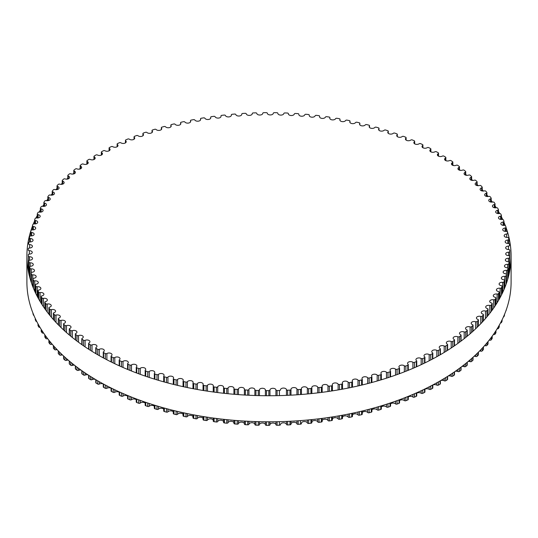 <?xml version="1.0" encoding="UTF-8"?>
<svg xmlns="http://www.w3.org/2000/svg" width="538" height="538" viewBox="0 0 538 538"><rect width="100%" height="100%" fill="white"/><g stroke="black" fill="none" stroke-linecap="round" stroke-linejoin="round"><path stroke-width="0.81" d="M440.071 348.53A2.986 1.722 180 0 1 439.223 347.326A2.986 1.722 180 0 1 440.985 345.752A2.986 1.722 180 0 1 444.193 346.035A1.116 0.646 0 0 0 445.76 345.995A240.748 138.992 0 0 0 447.334 344.999A1.116 0.646 0 0 0 447.623 344.562A1.116 0.646 0 0 0 447.273 344.098A2.986 1.722 180 0 1 446.338 342.841A2.986 1.722 180 0 1 448.04 341.287A2.986 1.722 180 0 1 451.207 341.502A1.116 0.646 0 0 0 452.767 341.422A240.748 138.992 0 0 0 454.267 340.386A1.116 0.646 0 0 0 454.523 339.976A1.116 0.646 0 0 0 454.139 339.485A2.986 1.722 180 0 1 453.104 338.18A2.986 1.722 180 0 1 454.745 336.64A2.986 1.722 180 0 1 457.872 336.795A1.116 0.646 0 0 0 459.418 336.674A240.748 138.992 0 0 0 460.844 335.604A1.116 0.646 0 0 0 461.066 335.214A1.116 0.646 0 0 0 460.642 334.703A2.986 1.722 180 0 1 459.506 333.352A2.986 1.722 180 0 1 461.093 331.832A2.986 1.722 180 0 1 464.166 331.926A1.116 0.646 0 0 0 465.706 331.764A240.748 138.992 0 0 0 467.045 330.655A1.116 0.646 0 0 0 467.246 330.292A1.116 0.646 0 0 0 466.782 329.767A2.986 1.722 180 0 1 465.538 328.368A2.986 1.722 180 0 1 467.065 326.862A2.986 1.722 180 0 1 470.091 326.896A1.116 0.646 0 0 0 471.611 326.694A240.748 138.992 0 0 0 472.868 325.557A1.116 0.646 0 0 0 473.036 325.214A1.116 0.646 0 0 0 472.532 324.676A2.986 1.722 180 0 1 471.187 323.23A2.986 1.722 180 0 1 475.619 321.724A1.116 0.646 0 0 0 477.132 321.489A240.748 138.992 0 0 0 478.295 320.318A1.116 0.646 0 0 0 478.443 319.996A1.116 0.646 0 0 0 477.892 319.444A2.986 1.722 180 0 1 476.433 317.958A2.986 1.722 180 0 1 480.757 316.418A1.116 0.646 0 0 0 482.243 316.142A240.748 138.992 0 0 0 483.319 314.938A1.116 0.646 0 0 0 483.44 314.649A1.116 0.646 0 0 0 482.855 314.078A2.986 1.722 180 0 1 481.275 312.558A2.986 1.722 180 0 1 485.478 310.984A1.116 0.646 0 0 0 486.944 310.668A240.748 138.992 0 0 0 487.932 309.444A1.116 0.646 0 0 0 488.033 309.175A1.116 0.646 0 0 0 487.401 308.597A2.986 1.722 180 0 1 485.706 307.043A2.986 1.722 180 0 1 489.788 305.436A1.116 0.646 0 0 0 491.228 305.086A240.748 138.992 0 0 0 492.115 303.836A1.116 0.646 0 0 0 492.196 303.593A1.116 0.646 0 0 0 491.524 303.002A2.986 1.722 180 0 1 489.708 301.414A2.986 1.722 180 0 1 493.669 299.787A1.116 0.646 0 0 0 495.081 299.397A240.748 138.992 0 0 0 495.875 298.126A1.116 0.646 0 0 0 495.935 297.911A1.116 0.646 0 0 0 495.216 297.312A2.986 1.722 180 0 1 493.285 295.698A2.986 1.722 180 0 1 497.119 294.044A1.116 0.646 0 0 0 498.497 293.62A240.748 138.992 0 0 0 499.19 292.329A1.116 0.646 0 0 0 499.244 292.141A1.116 0.646 0 0 0 498.47 291.529A2.986 1.722 180 0 1 496.419 289.888A2.986 1.722 180 0 1 500.125 288.22A1.116 0.646 0 0 0 501.47 287.756A240.748 138.992 0 0 0 502.068 286.451A1.116 0.646 0 0 0 502.102 286.29A1.116 0.646 0 0 0 501.288 285.671A2.986 1.722 180 0 1 499.103 284.01A2.986 1.722 180 0 1 502.687 282.322A1.116 0.646 0 0 0 503.998 281.831A240.748 138.992 0 0 0 504.496 280.513A1.116 0.646 0 0 0 504.516 280.379A1.116 0.646 0 0 0 503.655 279.747A2.986 1.722 180 0 1 501.342 278.065A2.986 1.722 180 0 1 504.792 276.364A1.116 0.646 0 0 0 506.07 275.839A240.748 138.992 0 0 0 506.466 274.508A1.116 0.646 0 0 0 506.48 274.407A1.116 0.646 0 0 0 505.565 273.768A2.986 1.722 180 0 1 503.131 272.073A2.986 1.722 180 0 1 506.446 270.358A1.116 0.646 0 0 0 507.684 269.807A240.748 138.992 0 0 0 507.973 268.469A1.116 0.646 0 0 0 507.986 268.388A1.116 0.646 0 0 0 507.025 267.749A2.986 1.722 180 0 1 504.456 266.041A2.986 1.722 180 0 1 507.643 264.319A1.116 0.646 0 0 0 508.834 263.734A240.748 138.992 0 0 0 509.029 262.389A1.116 0.646 0 0 0 509.029 262.342A1.116 0.646 0 0 0 508.02 261.697A2.986 1.722 180 0 1 505.323 259.982A2.986 1.722 180 0 1 508.383 258.26A1.116 0.646 0 0 0 509.526 257.641A240.748 138.992 0 0 0 509.614 256.29A1.116 0.646 0 0 0 509.614 256.27A1.116 0.646 0 0 0 508.558 255.624A2.986 1.722 180 0 1 505.727 253.902A2.986 1.722 180 0 1 508.652 252.181A1.116 0.646 0 0 0 509.748 251.535L509.748 251.535A240.748 138.992 0 0 0 509.735 250.183A1.116 0.646 0 0 0 508.632 249.545A2.986 1.722 180 0 1 505.673 247.823A2.986 1.722 180 0 1 508.464 246.101A1.116 0.646 0 0 0 509.513 245.463A1.116 0.646 0 0 0 509.513 245.429A240.748 138.992 0 0 0 509.392 244.084A1.116 0.646 0 0 0 508.242 243.472A2.986 1.722 180 0 1 505.148 241.75A2.986 1.722 180 0 1 507.811 240.035A1.116 0.646 0 0 0 508.814 239.397A1.116 0.646 0 0 0 508.807 239.336A240.748 138.992 0 0 0 508.592 237.991A1.116 0.646 0 0 0 507.388 237.413A2.986 1.722 180 0 1 504.167 235.698A2.986 1.722 180 0 1 506.702 233.99A1.116 0.646 0 0 0 507.65 233.351A1.116 0.646 0 0 0 507.643 233.27A240.748 138.992 0 0 0 507.321 231.932A1.116 0.646 0 0 0 506.076 231.38A2.986 1.722 180 0 1 502.727 229.672A2.986 1.722 180 0 1 505.128 227.977A1.116 0.646 0 0 0 506.029 227.345A1.116 0.646 0 0 0 506.016 227.231A240.748 138.992 0 0 0 505.592 225.906A1.116 0.646 0 0 0 504.308 225.388A2.986 1.722 180 0 1 500.824 223.687A2.986 1.722 180 0 1 503.104 222.012A1.116 0.646 0 0 0 503.958 221.387A1.116 0.646 0 0 0 503.931 221.246A240.748 138.992 0 0 0 503.407 219.934A1.116 0.646 0 0 0 502.089 219.45A2.986 1.722 180 0 1 498.477 217.762A2.986 1.722 180 0 1 500.622 216.108A1.116 0.646 0 0 0 501.429 215.489A1.116 0.646 0 0 0 501.389 215.321A240.748 138.992 0 0 0 500.77 214.016A1.116 0.646 0 0 0 499.412 213.566A2.986 1.722 180 0 1 495.673 211.898A2.986 1.722 180 0 1 497.697 210.264A1.116 0.646 0 0 0 498.457 209.659A1.116 0.646 0 0 0 498.403 209.464A240.748 138.992 0 0 0 497.684 208.179A1.116 0.646 0 0 0 496.298 207.762A2.986 1.722 180 0 1 492.431 206.115A2.986 1.722 180 0 1 494.335 204.507A1.116 0.646 0 0 0 495.047 203.909A1.116 0.646 0 0 0 494.973 203.68A240.748 138.992 0 0 0 494.16 202.416A1.116 0.646 0 0 0 492.741 202.039A2.986 1.722 180 0 1 488.746 200.418A2.986 1.722 180 0 1 490.528 198.838A1.116 0.646 0 0 0 491.194 198.246A1.116 0.646 0 0 0 491.113 197.997A240.748 138.992 0 0 0 490.199 196.753A1.116 0.646 0 0 0 488.753 196.41A2.986 1.722 180 0 1 484.637 194.817A2.986 1.722 180 0 1 486.298 193.27A1.116 0.646 0 0 0 486.924 192.691A1.116 0.646 0 0 0 486.816 192.416A240.748 138.992 0 0 0 485.807 191.198A1.116 0.646 0 0 0 484.341 190.896A2.986 1.722 180 0 1 480.104 189.329A2.986 1.722 180 0 1 481.651 187.816A1.116 0.646 0 0 0 482.23 187.251A1.116 0.646 0 0 0 482.102 186.955A240.748 138.992 0 0 0 481.006 185.758A1.116 0.646 0 0 0 479.513 185.489A2.986 1.722 180 0 1 475.162 183.956A2.986 1.722 180 0 1 476.594 182.483A1.116 0.646 0 0 0 477.125 181.938A1.116 0.646 0 0 0 476.977 181.609A240.748 138.992 0 0 0 475.787 180.445A1.116 0.646 0 0 0 474.274 180.217A2.986 1.722 180 0 1 469.808 178.717A2.986 1.722 180 0 1 471.133 177.291A1.116 0.646 0 0 0 471.624 176.753A1.116 0.646 0 0 0 471.449 176.403A240.748 138.992 0 0 0 470.172 175.274A1.116 0.646 0 0 0 468.645 175.079A2.986 1.722 180 0 1 465.612 175.132A2.986 1.722 180 0 1 464.065 173.619A2.986 1.722 180 0 1 465.283 172.234A1.116 0.646 0 0 0 465.733 171.716A1.116 0.646 0 0 0 465.531 171.34A240.748 138.992 0 0 0 464.173 170.243A1.116 0.646 0 0 0 462.626 170.089A2.986 1.722 180 0 1 459.539 170.203A2.986 1.722 180 0 1 457.939 168.676A2.986 1.722 180 0 1 459.048 167.331A1.116 0.646 0 0 0 459.465 166.834A1.116 0.646 0 0 0 459.23 166.437A240.748 138.992 0 0 0 457.791 165.374A1.116 0.646 0 0 0 456.237 165.26A2.986 1.722 180 0 1 453.104 165.435A2.986 1.722 180 0 1 451.443 163.888A2.986 1.722 180 0 1 452.458 162.597A1.116 0.646 0 0 0 452.835 162.113A1.116 0.646 0 0 0 452.566 161.696A240.748 138.992 0 0 0 451.046 160.667A1.116 0.646 0 0 0 449.486 160.593A2.986 1.722 180 0 1 446.311 160.828A2.986 1.722 180 0 1 444.59 159.268A2.986 1.722 180 0 1 445.504 158.031A1.116 0.646 0 0 0 445.847 157.567A1.116 0.646 0 0 0 445.551 157.123A240.748 138.992 0 0 0 443.951 156.141A1.116 0.646 0 0 0 442.391 156.107A2.986 1.722 180 0 1 439.169 156.41A2.986 1.722 180 0 1 437.394 154.83A2.986 1.722 180 0 1 438.214 153.639A1.116 0.646 0 0 0 438.524 153.196A1.116 0.646 0 0 0 438.188 152.738A240.748 138.992 0 0 0 436.52 151.797A1.116 0.646 0 0 0 434.953 151.803A2.986 1.722 180 0 1 431.698 152.167A2.986 1.722 180 0 1 429.862 150.579A2.986 1.722 180 0 1 430.595 149.443A1.116 0.646 0 0 0 430.871 149.019A1.116 0.646 0 0 0 430.501 148.542A240.748 138.992 0 0 0 428.759 147.641A1.116 0.646 0 0 0 427.199 147.688A2.986 1.722 180 0 1 423.917 148.125A2.986 1.722 180 0 1 422.014 146.518A2.986 1.722 180 0 1 422.666 145.448A1.116 0.646 0 0 0 422.908 145.045A1.116 0.646 0 0 0 422.505 144.547A240.748 138.992 0 0 0 420.696 143.693A1.116 0.646 0 0 0 419.136 143.781A2.986 1.722 180 0 1 415.834 144.285A2.986 1.722 180 0 1 413.87 142.664A2.986 1.722 180 0 1 414.442 141.649A1.116 0.646 0 0 0 414.65 141.272A1.116 0.646 0 0 0 414.213 140.761A240.748 138.992 0 0 0 412.337 139.947A1.116 0.646 0 0 0 410.79 140.075A2.986 1.722 180 0 1 407.461 140.653A2.986 1.722 180 0 1 405.437 139.019A2.986 1.722 180 0 1 405.934 138.071A1.116 0.646 0 0 0 406.116 137.715A1.116 0.646 0 0 0 405.632 137.183A240.748 138.992 0 0 0 403.702 136.423A1.116 0.646 0 0 0 402.162 136.585A2.986 1.722 180 0 1 398.819 137.237A2.986 1.722 180 0 1 396.735 135.596A2.986 1.722 180 0 1 397.158 134.708A1.116 0.646 0 0 0 397.32 134.372A1.116 0.646 0 0 0 396.795 133.827A240.748 138.992 0 0 0 394.811 133.115A1.116 0.646 0 0 0 393.285 133.323A2.986 1.722 180 0 1 389.929 134.043A2.986 1.722 180 0 1 387.784 132.388A2.986 1.722 180 0 1 388.14 131.568A1.116 0.646 0 0 0 388.275 131.265A1.116 0.646 0 0 0 387.71 130.7A240.748 138.992 0 0 0 385.672 130.041A1.116 0.646 0 0 0 384.166 130.283A2.986 1.722 180 0 1 380.803 131.084A2.986 1.722 180 0 1 378.591 129.416A2.986 1.722 180 0 1 378.893 128.663A1.116 0.646 0 0 0 379.008 128.38A1.116 0.646 0 0 0 378.396 127.809A240.748 138.992 0 0 0 376.311 127.203A1.116 0.646 0 0 0 374.818 127.479A2.986 1.722 180 0 1 371.462 128.353A2.986 1.722 180 0 1 369.189 126.679A2.986 1.722 180 0 1 369.431 125.993A1.116 0.646 0 0 0 369.525 125.737A1.116 0.646 0 0 0 368.873 125.152A240.748 138.992 0 0 0 366.741 124.601A1.116 0.646 0 0 0 365.275 124.917A2.986 1.722 180 0 1 361.919 125.865A2.986 1.722 180 0 1 359.579 124.184A2.986 1.722 180 0 1 359.781 123.572A1.116 0.646 0 0 0 359.855 123.343A1.116 0.646 0 0 0 359.155 122.745A240.748 138.992 0 0 0 356.983 122.24A1.116 0.646 0 0 0 355.544 122.597A2.986 1.722 180 0 1 352.202 123.626A2.986 1.722 180 0 1 349.794 121.938A2.986 1.722 180 0 1 349.949 121.393A1.116 0.646 0 0 0 350.003 121.191A1.116 0.646 0 0 0 349.263 120.579A240.748 138.992 0 0 0 347.05 120.135A1.116 0.646 0 0 0 345.638 120.525A2.986 1.722 180 0 1 342.316 121.635A2.986 1.722 180 0 1 339.848 119.934A2.986 1.722 180 0 1 339.962 119.463A1.116 0.646 0 0 0 340.003 119.288A1.116 0.646 0 0 0 339.216 118.669A240.748 138.992 0 0 0 336.976 118.286A1.116 0.646 0 0 0 335.591 118.71A2.986 1.722 180 0 1 332.289 119.893A2.986 1.722 180 0 1 329.76 118.192A2.986 1.722 180 0 1 329.841 117.795A1.116 0.646 0 0 0 329.868 117.647A1.116 0.646 0 0 0 329.034 117.022A240.748 138.992 0 0 0 326.761 116.692A1.116 0.646 0 0 0 325.416 117.149A2.986 1.722 180 0 1 322.141 118.414A2.986 1.722 180 0 1 319.545 116.706A2.986 1.722 180 0 1 319.599 116.376A1.116 0.646 0 0 0 319.619 116.255A1.116 0.646 0 0 0 318.731 115.63A240.748 138.992 0 0 0 316.445 115.354A1.116 0.646 0 0 0 315.134 115.845A2.986 1.722 180 0 1 311.892 117.19A2.986 1.722 180 0 1 309.229 115.475A2.986 1.722 180 0 1 309.263 115.226A1.116 0.646 0 0 0 309.269 115.132A1.116 0.646 0 0 0 308.335 114.5A240.748 138.992 0 0 0 306.028 114.285A1.116 0.646 0 0 0 304.757 114.809A2.986 1.722 180 0 1 301.556 116.228A2.986 1.722 180 0 1 298.832 114.513A2.986 1.722 180 0 1 298.846 114.338A1.116 0.646 0 0 0 298.852 114.271A1.116 0.646 0 0 0 297.864 113.632A240.748 138.992 0 0 0 295.544 113.478A1.116 0.646 0 0 0 294.313 114.036A2.986 1.722 180 0 1 291.159 115.529A2.986 1.722 180 0 1 288.368 113.814A2.986 1.722 180 0 1 288.368 113.713A1.116 0.646 0 0 0 288.375 113.673A1.116 0.646 0 0 0 287.339 113.034A240.748 138.992 0 0 0 285.005 112.94A1.116 0.646 0 0 0 283.822 113.525A2.986 1.722 180 0 1 280.715 115.098A2.986 1.722 180 0 1 277.857 113.377A2.986 1.722 180 0 1 277.857 113.357A1.116 0.646 0 0 0 277.857 113.343A1.116 0.646 0 0 0 276.781 112.704A240.748 138.992 0 0 0 274.441 112.664A1.116 0.646 0 0 0 273.297 113.283A2.986 1.722 180 0 1 270.298 114.937A2.986 1.722 180 0 1 267.332 113.262A1.116 0.646 0 0 0 266.202 112.637A240.748 138.992 0 0 0 263.862 112.664A1.116 0.646 0 0 0 262.773 113.303A1.116 0.646 0 0 0 262.773 113.31L262.773 113.31A2.986 1.722 180 0 1 259.894 115.031A2.986 1.722 180 0 1 256.808 113.437A1.116 0.646 0 0 0 255.631 112.846A240.748 138.992 0 0 0 253.297 112.926A1.116 0.646 0 0 0 252.255 113.572A1.116 0.646 0 0 0 252.255 113.599A2.986 1.722 180 0 1 252.255 113.679A2.986 1.722 180 0 1 249.45 115.401A2.986 1.722 180 0 1 246.303 113.881A1.116 0.646 0 0 0 245.086 113.316A240.748 138.992 0 0 0 242.759 113.457A1.116 0.646 0 0 0 241.764 114.096A1.116 0.646 0 0 0 241.77 114.157A2.986 1.722 180 0 1 241.784 114.312A2.986 1.722 180 0 1 239.04 116.026A2.986 1.722 180 0 1 235.846 114.587A1.116 0.646 0 0 0 234.588 114.056A240.748 138.992 0 0 0 232.275 114.258A1.116 0.646 0 0 0 231.327 114.897A1.116 0.646 0 0 0 231.34 114.977A2.986 1.722 180 0 1 231.367 115.213A2.986 1.722 180 0 1 228.684 116.928A2.986 1.722 180 0 1 225.456 115.562A1.116 0.646 0 0 0 224.151 115.065A240.748 138.992 0 0 0 221.858 115.32A1.116 0.646 0 0 0 220.963 115.952A1.116 0.646 0 0 0 220.977 116.067A2.986 1.722 180 0 1 221.024 116.369A2.986 1.722 180 0 1 218.415 118.084A2.986 1.722 180 0 1 215.146 116.8A1.116 0.646 0 0 0 213.808 116.329A240.748 138.992 0 0 0 211.535 116.645A1.116 0.646 0 0 0 210.681 117.271A1.116 0.646 0 0 0 210.708 117.412A2.986 1.722 180 0 1 210.782 117.795A2.986 1.722 180 0 1 208.233 119.497A2.986 1.722 180 0 1 204.938 118.293A1.116 0.646 0 0 0 203.566 117.862A240.748 138.992 0 0 0 201.32 118.232A1.116 0.646 0 0 0 200.519 118.851A1.116 0.646 0 0 0 200.56 119.026A2.986 1.722 180 0 1 200.661 119.476A2.986 1.722 180 0 1 198.179 121.178A2.986 1.722 180 0 1 194.857 120.048A1.116 0.646 0 0 0 193.451 119.651A240.748 138.992 0 0 0 191.239 120.082A1.116 0.646 0 0 0 190.479 120.687A1.116 0.646 0 0 0 190.533 120.889A2.986 1.722 180 0 1 190.674 121.413A2.986 1.722 180 0 1 188.26 123.101A2.986 1.722 180 0 1 184.917 122.052A1.116 0.646 0 0 0 183.485 121.696A240.748 138.992 0 0 0 181.306 122.18A1.116 0.646 0 0 0 180.593 122.778A1.116 0.646 0 0 0 180.66 123A2.986 1.722 180 0 1 180.849 123.599A2.986 1.722 180 0 1 178.495 125.287A2.986 1.722 180 0 1 175.139 124.312A1.116 0.646 0 0 0 173.687 123.989A240.748 138.992 0 0 0 171.541 124.527A1.116 0.646 0 0 0 170.876 125.119A1.116 0.646 0 0 0 170.963 125.367A2.986 1.722 180 0 1 171.198 126.033A2.986 1.722 180 0 1 168.905 127.708A2.986 1.722 180 0 1 165.549 126.813A1.116 0.646 0 0 0 164.063 126.524A240.748 138.992 0 0 0 161.965 127.123A1.116 0.646 0 0 0 161.346 127.701A1.116 0.646 0 0 0 161.454 127.977A2.986 1.722 180 0 1 161.736 128.71A2.986 1.722 180 0 1 159.51 130.378A2.986 1.722 180 0 1 156.154 129.557A1.116 0.646 0 0 0 154.648 129.308A240.748 138.992 0 0 0 152.597 129.954A1.116 0.646 0 0 0 152.019 130.519A1.116 0.646 0 0 0 152.146 130.821A2.986 1.722 180 0 1 152.496 131.628A2.986 1.722 180 0 1 150.331 133.283A2.986 1.722 180 0 1 146.975 132.536A1.116 0.646 0 0 0 145.455 132.328A240.748 138.992 0 0 0 143.451 133.027A1.116 0.646 0 0 0 142.92 133.579A1.116 0.646 0 0 0 143.068 133.901A2.986 1.722 180 0 1 143.478 134.769A2.986 1.722 180 0 1 141.38 136.417A2.986 1.722 180 0 1 138.031 135.751A1.116 0.646 0 0 0 136.497 135.576A240.748 138.992 0 0 0 134.554 136.322A1.116 0.646 0 0 0 134.056 136.86A1.116 0.646 0 0 0 134.238 137.21A2.986 1.722 180 0 1 134.715 138.145A2.986 1.722 180 0 1 132.678 139.779A2.986 1.722 180 0 1 129.342 139.181A1.116 0.646 0 0 0 127.795 139.046A240.748 138.992 0 0 0 125.905 139.846A1.116 0.646 0 0 0 125.455 140.364A1.116 0.646 0 0 0 125.663 140.734A2.986 1.722 180 0 1 126.215 141.736A2.986 1.722 180 0 1 124.238 143.357A2.986 1.722 180 0 1 120.922 142.832A1.116 0.646 0 0 0 119.369 142.738A240.748 138.992 0 0 0 117.54 143.579A1.116 0.646 0 0 0 117.129 144.083A1.116 0.646 0 0 0 117.365 144.48A2.986 1.722 180 0 1 117.99 145.536A2.986 1.722 180 0 1 116.08 147.15A2.986 1.722 180 0 1 112.792 146.692A1.116 0.646 0 0 0 111.225 146.639A240.748 138.992 0 0 0 109.47 147.526A1.116 0.646 0 0 0 109.093 148.011A1.116 0.646 0 0 0 109.355 148.427A2.986 1.722 180 0 1 110.068 149.544A2.986 1.722 180 0 1 108.219 151.138A2.986 1.722 180 0 1 104.957 150.754A1.116 0.646 0 0 0 103.39 150.741A240.748 138.992 0 0 0 101.702 151.676A1.116 0.646 0 0 0 101.359 152.133A1.116 0.646 0 0 0 101.662 152.577A2.986 1.722 180 0 1 102.462 153.747A2.986 1.722 180 0 1 100.667 155.327A2.986 1.722 180 0 1 97.439 155.011A1.116 0.646 0 0 0 95.878 155.038A240.748 138.992 0 0 0 94.258 156.013A1.116 0.646 0 0 0 93.955 156.457A1.116 0.646 0 0 0 94.284 156.914A2.986 1.722 180 0 1 95.179 158.145A2.986 1.722 180 0 1 93.444 159.705A2.986 1.722 180 0 1 90.256 159.456A1.116 0.646 0 0 0 88.696 159.517A240.748 138.992 0 0 0 87.156 160.532A1.116 0.646 0 0 0 86.88 160.956A1.116 0.646 0 0 0 87.25 161.434A2.986 1.722 180 0 1 88.239 162.718A2.986 1.722 180 0 1 86.564 164.265A2.986 1.722 180 0 1 83.417 164.077A1.116 0.646 0 0 0 81.863 164.184A240.748 138.992 0 0 0 80.397 165.233A1.116 0.646 0 0 0 80.155 165.637A1.116 0.646 0 0 0 80.566 166.134A2.986 1.722 180 0 1 81.648 167.459A2.986 1.722 180 0 1 80.034 168.993A2.986 1.722 180 0 1 76.934 168.871A1.116 0.646 0 0 0 75.387 169.013A240.748 138.992 0 0 0 74.009 170.102A1.116 0.646 0 0 0 73.8 170.479A1.116 0.646 0 0 0 74.244 170.997A2.986 1.722 180 0 1 75.428 172.368A2.986 1.722 180 0 1 73.874 173.882A2.986 1.722 180 0 1 70.821 173.821A1.116 0.646 0 0 0 69.294 174.003A240.748 138.992 0 0 0 67.996 175.126A1.116 0.646 0 0 0 67.808 175.482A1.116 0.646 0 0 0 68.292 176.013A2.986 1.722 180 0 1 69.59 177.432A2.986 1.722 180 0 1 68.091 178.925A2.986 1.722 180 0 1 65.098 178.919A1.116 0.646 0 0 0 63.578 179.141A240.748 138.992 0 0 0 62.368 180.297A1.116 0.646 0 0 0 62.213 180.627A1.116 0.646 0 0 0 62.738 181.171A2.986 1.722 180 0 1 64.143 182.638A2.986 1.722 180 0 1 59.758 184.164A1.116 0.646 0 0 0 58.265 184.42A240.748 138.992 0 0 0 57.142 185.603A1.116 0.646 0 0 0 57.008 185.913A1.116 0.646 0 0 0 57.573 186.471A2.986 1.722 180 0 1 59.093 187.97A2.986 1.722 180 0 1 54.829 189.531A1.116 0.646 0 0 0 53.356 189.827A240.748 138.992 0 0 0 52.32 191.044A1.116 0.646 0 0 0 52.213 191.32A1.116 0.646 0 0 0 52.825 191.898A2.986 1.722 180 0 1 54.459 193.431A2.986 1.722 180 0 1 50.316 195.025A1.116 0.646 0 0 0 48.857 195.355A240.748 138.992 0 0 0 47.922 196.592A1.116 0.646 0 0 0 47.835 196.847A1.116 0.646 0 0 0 48.487 197.439A2.986 1.722 180 0 1 50.236 199.006A2.986 1.722 180 0 1 46.221 200.627A1.116 0.646 0 0 0 44.788 200.997A240.748 138.992 0 0 0 43.948 202.254A1.116 0.646 0 0 0 43.881 202.483A1.116 0.646 0 0 0 44.58 203.082A2.986 1.722 180 0 1 46.45 204.682A2.986 1.722 180 0 1 42.556 206.323A1.116 0.646 0 0 0 41.157 206.726A240.748 138.992 0 0 0 40.411 208.011A1.116 0.646 0 0 0 40.357 208.213A1.116 0.646 0 0 0 41.103 208.818A2.986 1.722 180 0 1 43.094 210.445A2.986 1.722 180 0 1 39.328 212.106A1.116 0.646 0 0 0 37.963 212.55A240.748 138.992 0 0 0 37.31 213.848A1.116 0.646 0 0 0 37.27 214.023A1.116 0.646 0 0 0 38.063 214.642A2.986 1.722 180 0 1 40.182 216.289A2.986 1.722 180 0 1 36.544 217.971A1.116 0.646 0 0 0 35.212 218.448A240.748 138.992 0 0 0 34.661 219.76A1.116 0.646 0 0 0 34.634 219.907A1.116 0.646 0 0 0 35.474 220.533A2.986 1.722 180 0 1 37.721 222.201A2.986 1.722 180 0 1 34.203 223.902A1.116 0.646 0 0 0 32.912 224.407A240.748 138.992 0 0 0 32.462 225.731A1.116 0.646 0 0 0 32.448 225.852A1.116 0.646 0 0 0 33.336 226.485A2.986 1.722 180 0 1 35.71 228.173A2.986 1.722 180 0 1 32.32 229.881A1.116 0.646 0 0 0 31.07 230.419A240.748 138.992 0 0 0 30.727 231.757A1.116 0.646 0 0 0 30.713 231.851A1.116 0.646 0 0 0 31.648 232.483A2.986 1.722 180 0 1 34.15 234.185A2.986 1.722 180 0 1 30.895 235.9A1.116 0.646 0 0 0 29.684 236.478A240.748 138.992 0 0 0 29.442 237.816A1.116 0.646 0 0 0 29.435 237.883A1.116 0.646 0 0 0 30.424 238.522A2.986 1.722 180 0 1 33.053 240.237A2.986 1.722 180 0 1 29.926 241.959A1.116 0.646 0 0 0 28.763 242.557A240.748 138.992 0 0 0 28.622 243.909A1.116 0.646 0 0 0 28.622 243.943A1.116 0.646 0 0 0 29.657 244.582A2.986 1.722 180 0 1 32.415 246.303A2.986 1.722 180 0 1 29.422 248.031A1.116 0.646 0 0 0 28.306 248.657A240.748 138.992 0 0 0 28.265 250.009A1.116 0.646 0 0 0 28.265 250.015A1.116 0.646 0 0 0 29.348 250.661A2.986 1.722 180 0 1 32.246 252.383A2.986 1.722 180 0 1 29.382 254.104A1.116 0.646 0 0 0 28.312 254.75A1.116 0.646 0 0 0 28.312 254.763A240.748 138.992 0 0 0 28.38 256.115A1.116 0.646 0 0 0 29.509 256.74A2.986 1.722 180 0 1 32.536 258.462A2.986 1.722 180 0 1 29.805 260.184A1.116 0.646 0 0 0 28.783 260.822A1.116 0.646 0 0 0 28.783 260.869A240.748 138.992 0 0 0 28.951 262.214A1.116 0.646 0 0 0 30.128 262.806A2.986 1.722 180 0 1 33.282 264.528A2.986 1.722 180 0 1 30.686 266.236A1.116 0.646 0 0 0 29.711 266.882A1.116 0.646 0 0 0 29.718 266.949A240.748 138.992 0 0 0 29.987 268.294A1.116 0.646 0 0 0 31.211 268.852A2.986 1.722 180 0 1 34.499 270.567A2.986 1.722 180 0 1 32.024 272.268A1.116 0.646 0 0 0 31.103 272.901A1.116 0.646 0 0 0 31.117 273.001A240.748 138.992 0 0 0 31.486 274.333A1.116 0.646 0 0 0 32.751 274.871A2.986 1.722 180 0 1 36.167 276.572A2.986 1.722 180 0 1 33.827 278.26A1.116 0.646 0 0 0 32.953 278.886A1.116 0.646 0 0 0 32.973 279.014A240.748 138.992 0 0 0 33.443 280.338A1.116 0.646 0 0 0 34.748 280.836A2.986 1.722 180 0 1 38.292 282.531A2.986 1.722 180 0 1 36.08 284.199A1.116 0.646 0 0 0 35.252 284.817A1.116 0.646 0 0 0 35.286 284.972A240.748 138.992 0 0 0 35.858 286.283A1.116 0.646 0 0 0 37.196 286.747A2.986 1.722 180 0 1 40.868 288.429A2.986 1.722 180 0 1 38.783 290.069A1.116 0.646 0 0 0 38.003 290.688A1.116 0.646 0 0 0 38.043 290.87A240.748 138.992 0 0 0 38.716 292.161A1.116 0.646 0 0 0 40.088 292.591A2.986 1.722 180 0 1 43.894 294.252A2.986 1.722 180 0 1 41.93 295.873A1.116 0.646 0 0 0 41.197 296.478A1.116 0.646 0 0 0 41.258 296.687A240.748 138.992 0 0 0 42.025 297.965A1.116 0.646 0 0 0 43.43 298.361A2.986 1.722 180 0 1 47.357 299.996A2.986 1.722 180 0 1 45.515 301.589A1.116 0.646 0 0 0 44.829 302.181A1.116 0.646 0 0 0 44.903 302.417A240.748 138.992 0 0 0 45.77 303.674A1.116 0.646 0 0 0 47.203 304.037A2.986 1.722 180 0 1 51.251 305.645A2.986 1.722 180 0 1 49.53 307.205A1.116 0.646 0 0 0 48.891 307.79A1.116 0.646 0 0 0 48.985 308.052A240.748 138.992 0 0 0 49.947 309.283A1.116 0.646 0 0 0 51.406 309.606A2.986 1.722 180 0 1 55.575 311.193A2.986 1.722 180 0 1 53.975 312.719A1.116 0.646 0 0 0 53.37 313.291A1.116 0.646 0 0 0 53.491 313.58A240.748 138.992 0 0 0 54.54 314.784A1.116 0.646 0 0 0 56.026 315.073A2.986 1.722 180 0 1 60.317 316.62A2.986 1.722 180 0 1 58.83 318.113A1.116 0.646 0 0 0 58.272 318.671A1.116 0.646 0 0 0 58.413 318.987A240.748 138.992 0 0 0 59.557 320.164A1.116 0.646 0 0 0 61.056 320.413A2.986 1.722 180 0 1 65.468 321.926A2.986 1.722 180 0 1 64.089 323.378A1.116 0.646 0 0 0 63.571 323.923A1.116 0.646 0 0 0 63.74 324.259A240.748 138.992 0 0 0 64.97 325.409A1.116 0.646 0 0 0 66.49 325.618A2.986 1.722 180 0 1 69.496 325.598A2.986 1.722 180 0 1 71.016 327.097A2.986 1.722 180 0 1 69.745 328.51A1.116 0.646 0 0 0 69.274 329.034A1.116 0.646 0 0 0 69.463 329.397A240.748 138.992 0 0 0 70.781 330.507A1.116 0.646 0 0 0 72.314 330.682A2.986 1.722 180 0 1 75.381 330.601A2.986 1.722 180 0 1 76.947 332.121A2.986 1.722 180 0 1 75.784 333.486A1.116 0.646 0 0 0 75.354 333.997A1.116 0.646 0 0 0 75.569 334.38A240.748 138.992 0 0 0 76.974 335.463A1.116 0.646 0 0 0 78.521 335.591A2.986 1.722 180 0 1 81.635 335.45A2.986 1.722 180 0 1 83.262 336.99A2.986 1.722 180 0 1 82.2 338.308A1.116 0.646 0 0 0 81.803 338.799A1.116 0.646 0 0 0 82.052 339.202A240.748 138.992 0 0 0 83.538 340.251A1.116 0.646 0 0 0 85.091 340.346A2.986 1.722 180 0 1 88.252 340.137A2.986 1.722 180 0 1 89.94 341.691A2.986 1.722 180 0 1 88.978 342.962A1.116 0.646 0 0 0 88.615 343.432A1.116 0.646 0 0 0 88.898 343.863A240.748 138.992 0 0 0 90.458 344.865A1.116 0.646 0 0 0 92.018 344.919A2.986 1.722 180 0 1 95.219 344.65A2.986 1.722 180 0 1 96.968 346.223A2.986 1.722 180 0 1 96.1 347.434A1.116 0.646 0 0 0 95.777 347.891A1.116 0.646 0 0 0 96.087 348.342A240.748 138.992 0 0 0 97.728 349.303A1.116 0.646 0 0 0 99.288 349.317A2.986 1.722 180 0 1 102.523 348.987A2.986 1.722 180 0 1 104.332 350.568A2.986 1.722 180 0 1 103.558 351.731A1.116 0.646 0 0 0 103.262 352.161A1.116 0.646 0 0 0 103.612 352.632A240.748 138.992 0 0 0 105.32 353.553A1.116 0.646 0 0 0 106.887 353.527A2.986 1.722 180 0 1 110.156 353.123A2.986 1.722 180 0 1 112.025 354.724A2.986 1.722 180 0 1 111.332 355.826A1.116 0.646 0 0 0 111.07 356.243A1.116 0.646 0 0 0 111.46 356.728A240.748 138.992 0 0 0 113.236 357.609A1.116 0.646 0 0 0 114.796 357.541A2.986 1.722 180 0 1 118.091 357.071A2.986 1.722 180 0 1 120.021 358.685A2.986 1.722 180 0 1 119.409 359.727A1.116 0.646 0 0 0 119.18 360.117A1.116 0.646 0 0 0 119.604 360.621A240.748 138.992 0 0 0 121.447 361.455A1.116 0.646 0 0 0 123 361.348A2.986 1.722 180 0 1 126.322 360.81A2.986 1.722 180 0 1 128.313 362.43A2.986 1.722 180 0 1 127.782 363.412A1.116 0.646 0 0 0 127.58 363.782A1.116 0.646 0 0 0 128.044 364.307A240.748 138.992 0 0 0 129.947 365.087A1.116 0.646 0 0 0 131.487 364.946A2.986 1.722 180 0 1 134.83 364.334A2.986 1.722 180 0 1 136.881 365.968A2.986 1.722 180 0 1 136.423 366.889A1.116 0.646 0 0 0 136.249 367.232A1.116 0.646 0 0 0 136.753 367.77A240.748 138.992 0 0 0 138.71 368.51A1.116 0.646 0 0 0 140.243 368.322A2.986 1.722 180 0 1 143.592 367.636A2.986 1.722 180 0 1 145.711 369.283A2.986 1.722 180 0 1 145.321 370.137A1.116 0.646 0 0 0 145.173 370.46A1.116 0.646 0 0 0 145.717 371.012A240.748 138.992 0 0 0 147.728 371.697A1.116 0.646 0 0 0 149.248 371.476A2.986 1.722 180 0 1 152.604 370.716A2.986 1.722 180 0 1 154.783 372.377A2.986 1.722 180 0 1 154.453 373.164A1.116 0.646 0 0 0 154.332 373.453A1.116 0.646 0 0 0 154.917 374.024A240.748 138.992 0 0 0 156.982 374.656A1.116 0.646 0 0 0 158.481 374.394A2.986 1.722 180 0 1 161.844 373.56A2.986 1.722 180 0 1 164.083 375.228A2.986 1.722 180 0 1 163.814 375.948A1.116 0.646 0 0 0 163.707 376.217A1.116 0.646 0 0 0 164.339 376.795A240.748 138.992 0 0 0 166.45 377.38A1.116 0.646 0 0 0 167.93 377.084A2.986 1.722 180 0 1 171.286 376.17A2.986 1.722 180 0 1 173.592 377.844A2.986 1.722 180 0 1 173.37 378.496A1.116 0.646 0 0 0 173.29 378.739A1.116 0.646 0 0 0 173.962 379.33A240.748 138.992 0 0 0 176.114 379.862A1.116 0.646 0 0 0 177.574 379.525A2.986 1.722 180 0 1 180.916 378.53A2.986 1.722 180 0 1 183.29 380.218A2.986 1.722 180 0 1 183.115 380.796A1.116 0.646 0 0 0 183.048 381.018A1.116 0.646 0 0 0 183.774 381.617A240.748 138.992 0 0 0 185.966 382.088A1.116 0.646 0 0 0 187.392 381.718A2.986 1.722 180 0 1 190.721 380.648A2.986 1.722 180 0 1 193.155 382.343A2.986 1.722 180 0 1 193.028 382.854A1.116 0.646 0 0 0 192.974 383.043A1.116 0.646 0 0 0 193.747 383.655A240.748 138.992 0 0 0 195.966 384.071A1.116 0.646 0 0 0 197.365 383.661A2.986 1.722 180 0 1 200.681 382.518A2.986 1.722 180 0 1 203.182 384.219A2.986 1.722 180 0 1 203.082 384.65A1.116 0.646 0 0 0 203.048 384.811A1.116 0.646 0 0 0 203.862 385.437A240.748 138.992 0 0 0 206.115 385.793A1.116 0.646 0 0 0 207.48 385.349A2.986 1.722 180 0 1 210.768 384.125A2.986 1.722 180 0 1 213.33 385.833A2.986 1.722 180 0 1 213.27 386.197A1.116 0.646 0 0 0 213.243 386.331A1.116 0.646 0 0 0 214.104 386.957A240.748 138.992 0 0 0 216.384 387.259A1.116 0.646 0 0 0 217.715 386.782A2.986 1.722 180 0 1 220.97 385.484A2.986 1.722 180 0 1 223.6 387.192A2.986 1.722 180 0 1 223.559 387.481A1.116 0.646 0 0 0 223.546 387.589A1.116 0.646 0 0 0 224.454 388.221A240.748 138.992 0 0 0 226.754 388.463A1.116 0.646 0 0 0 228.045 387.952A2.986 1.722 180 0 1 231.266 386.573A2.986 1.722 180 0 1 233.963 388.288A2.986 1.722 180 0 1 233.943 388.503A1.116 0.646 0 0 0 233.929 388.577A1.116 0.646 0 0 0 234.891 389.216A240.748 138.992 0 0 0 237.204 389.404A1.116 0.646 0 0 0 238.455 388.86A2.986 1.722 180 0 1 241.636 387.4A2.986 1.722 180 0 1 244.393 389.122A2.986 1.722 180 0 1 244.386 389.256A1.116 0.646 0 0 0 244.38 389.31A1.116 0.646 0 0 0 245.389 389.949A240.748 138.992 0 0 0 247.715 390.077A1.116 0.646 0 0 0 248.926 389.505A2.986 1.722 180 0 1 252.06 387.965A2.986 1.722 180 0 1 254.884 389.687A2.986 1.722 180 0 1 254.884 389.747A1.116 0.646 0 0 0 254.877 389.768A1.116 0.646 0 0 0 255.94 390.413A240.748 138.992 0 0 0 258.274 390.48A1.116 0.646 0 0 0 259.437 389.875A2.986 1.722 180 0 1 262.497 388.268A2.986 1.722 180 0 1 265.402 389.976A1.116 0.646 0 0 0 266.512 390.615A240.748 138.992 0 0 0 268.845 390.622A1.116 0.646 0 0 0 269.962 389.989A2.986 1.722 180 0 1 272.901 388.295A2.986 1.722 180 0 1 275.933 389.929A1.116 0.646 0 0 0 277.083 390.541A240.748 138.992 0 0 0 279.424 390.487A1.116 0.646 0 0 0 280.493 389.848A1.116 0.646 0 0 0 280.493 389.828A2.986 1.722 180 0 1 280.486 389.788A2.986 1.722 180 0 1 283.331 388.066A2.986 1.722 180 0 1 286.445 389.62A1.116 0.646 0 0 0 287.648 390.205A240.748 138.992 0 0 0 289.975 390.09A1.116 0.646 0 0 0 290.997 389.451A1.116 0.646 0 0 0 290.991 389.404A2.986 1.722 180 0 1 290.984 389.29A2.986 1.722 180 0 1 293.761 387.568A2.986 1.722 180 0 1 296.929 389.048A1.116 0.646 0 0 0 298.173 389.593A240.748 138.992 0 0 0 300.493 389.425A1.116 0.646 0 0 0 301.462 388.786A1.116 0.646 0 0 0 301.455 388.712A2.986 1.722 180 0 1 301.435 388.523A2.986 1.722 180 0 1 304.145 386.802A2.986 1.722 180 0 1 307.359 388.207A1.116 0.646 0 0 0 308.637 388.725A240.748 138.992 0 0 0 310.944 388.497A1.116 0.646 0 0 0 311.865 387.858A1.116 0.646 0 0 0 311.852 387.757A2.986 1.722 180 0 1 311.818 387.488A2.986 1.722 180 0 1 314.461 385.78A2.986 1.722 180 0 1 317.709 387.098A1.116 0.646 0 0 0 319.034 387.582A240.748 138.992 0 0 0 321.314 387.299A1.116 0.646 0 0 0 322.188 386.667A1.116 0.646 0 0 0 322.168 386.54A2.986 1.722 180 0 1 322.107 386.197A2.986 1.722 180 0 1 324.69 384.488A2.986 1.722 180 0 1 327.972 385.733A1.116 0.646 0 0 0 329.33 386.183A240.748 138.992 0 0 0 331.59 385.84A1.116 0.646 0 0 0 332.417 385.215A1.116 0.646 0 0 0 332.383 385.06A2.986 1.722 180 0 1 332.296 384.643A2.986 1.722 180 0 1 334.811 382.942A2.986 1.722 180 0 1 338.12 384.112A1.116 0.646 0 0 0 339.505 384.522A240.748 138.992 0 0 0 341.738 384.125A1.116 0.646 0 0 0 342.518 383.507A1.116 0.646 0 0 0 342.471 383.325A2.986 1.722 180 0 1 342.35 382.834A2.986 1.722 180 0 1 344.804 381.139A2.986 1.722 180 0 1 348.133 382.229A1.116 0.646 0 0 0 349.552 382.612A240.748 138.992 0 0 0 351.751 382.148A1.116 0.646 0 0 0 352.484 381.543A1.116 0.646 0 0 0 352.424 381.334A2.986 1.722 180 0 1 352.255 380.776A2.986 1.722 180 0 1 354.643 379.088A2.986 1.722 180 0 1 357.992 380.097A1.116 0.646 0 0 0 359.438 380.44A240.748 138.992 0 0 0 361.597 379.929A1.116 0.646 0 0 0 362.289 379.33A1.116 0.646 0 0 0 362.209 379.095A2.986 1.722 180 0 1 362 378.463A2.986 1.722 180 0 1 364.327 376.782A2.986 1.722 180 0 1 367.676 377.716A1.116 0.646 0 0 0 369.149 378.019A240.748 138.992 0 0 0 371.274 377.454A1.116 0.646 0 0 0 371.913 376.869A1.116 0.646 0 0 0 371.819 376.607A2.986 1.722 180 0 1 371.556 375.907A2.986 1.722 180 0 1 373.816 374.233A2.986 1.722 180 0 1 377.178 375.094A1.116 0.646 0 0 0 378.671 375.363A240.748 138.992 0 0 0 380.749 374.737A1.116 0.646 0 0 0 381.341 374.166A1.116 0.646 0 0 0 381.227 373.883A2.986 1.722 180 0 1 380.911 373.11A2.986 1.722 180 0 1 383.11 371.449A2.986 1.722 180 0 1 386.466 372.229A1.116 0.646 0 0 0 387.979 372.457A240.748 138.992 0 0 0 390.003 371.785A1.116 0.646 0 0 0 390.561 371.227A1.116 0.646 0 0 0 390.42 370.917A2.986 1.722 180 0 1 390.043 370.077A2.986 1.722 180 0 1 392.175 368.429A2.986 1.722 180 0 1 395.531 369.135A1.116 0.646 0 0 0 397.057 369.324A240.748 138.992 0 0 0 399.028 368.604A1.116 0.646 0 0 0 399.546 368.059A1.116 0.646 0 0 0 399.378 367.723A2.986 1.722 180 0 1 398.934 366.822A2.986 1.722 180 0 1 401.005 365.181A2.986 1.722 180 0 1 404.347 365.813A1.116 0.646 0 0 0 405.887 365.968A240.748 138.992 0 0 0 407.804 365.194A1.116 0.646 0 0 0 408.275 364.663A1.116 0.646 0 0 0 408.086 364.307A2.986 1.722 180 0 1 407.569 363.338A2.986 1.722 180 0 1 409.579 361.711A2.986 1.722 180 0 1 412.902 362.269A1.116 0.646 0 0 0 414.455 362.383A240.748 138.992 0 0 0 416.311 361.563A1.116 0.646 0 0 0 416.742 361.052A1.116 0.646 0 0 0 416.526 360.668A2.986 1.722 180 0 1 415.935 359.64A2.986 1.722 180 0 1 417.878 358.026A2.986 1.722 180 0 1 421.18 358.51A1.116 0.646 0 0 0 422.74 358.59A240.748 138.992 0 0 0 424.529 357.723A1.116 0.646 0 0 0 424.926 357.225A1.116 0.646 0 0 0 424.677 356.822A2.986 1.722 180 0 1 424.005 355.732A2.986 1.722 180 0 1 425.894 354.132A2.986 1.722 180 0 1 429.169 354.549A1.116 0.646 0 0 0 430.73 354.582A240.748 138.992 0 0 0 432.451 353.674A1.116 0.646 0 0 0 432.814 353.204A1.116 0.646 0 0 0 432.532 352.773A2.986 1.722 180 0 1 431.772 351.623A2.986 1.722 180 0 1 433.601 350.036A2.986 1.722 180 0 1 436.843 350.386A1.116 0.646 0 0 0 438.409 350.386A240.748 138.992 0 0 0 440.057 349.431A1.116 0.646 0 0 0 440.38 348.974A1.116 0.646 0 0 0 440.071 348.53M440.635 380.601A2.986 1.722 180 0 1 444.193 380.776A1.116 0.646 0 0 0 445.76 380.736A240.748 138.992 0 0 0 447.334 379.741A1.116 0.646 0 0 0 447.623 379.303L447.623 376.371M448.255 375.975A2.986 1.722 180 0 1 451.207 376.244A1.116 0.646 0 0 0 452.767 376.163A240.748 138.992 0 0 0 454.267 375.127A1.116 0.646 0 0 0 454.523 374.717L454.523 371.825M455.35 371.254A2.986 1.722 180 0 1 457.872 371.536A1.116 0.646 0 0 0 459.418 371.415A240.748 138.992 0 0 0 460.844 370.346A1.116 0.646 0 0 0 461.066 369.956L461.066 367.118M462.021 366.391A2.986 1.722 180 0 1 464.166 366.667A1.116 0.646 0 0 0 465.706 366.506A240.748 138.992 0 0 0 467.045 365.396A1.116 0.646 0 0 0 467.246 365.033L467.246 362.256M468.289 361.388A2.986 1.722 180 0 1 470.091 361.637A1.116 0.646 0 0 0 471.611 361.435A240.748 138.992 0 0 0 472.868 360.299A1.116 0.646 0 0 0 473.036 359.956L473.036 357.259M474.139 356.25A2.986 1.722 180 0 1 475.619 356.465A1.116 0.646 0 0 0 477.132 356.23A240.748 138.992 0 0 0 478.295 355.06A1.116 0.646 0 0 0 478.443 354.737L478.443 352.134M479.587 350.978A2.986 1.722 180 0 1 480.757 351.159A1.116 0.646 0 0 0 482.243 350.884A240.748 138.992 0 0 0 483.319 349.687A1.116 0.646 0 0 0 483.44 349.391L483.44 346.902M484.617 345.591A2.986 1.722 180 0 1 485.478 345.726A1.116 0.646 0 0 0 486.944 345.409A240.748 138.992 0 0 0 487.932 344.185A1.116 0.646 0 0 0 488.033 343.916L488.033 341.569M489.224 340.09A2.986 1.722 180 0 1 489.788 340.177A1.116 0.646 0 0 0 491.228 339.828A240.748 138.992 0 0 0 492.115 338.577A1.116 0.646 0 0 0 492.196 338.335A1.116 0.646 0 0 0 492.115 338.093M493.4 334.481A2.986 1.722 180 0 1 493.669 334.528A1.116 0.646 0 0 0 495.081 334.138A240.748 138.992 0 0 0 495.875 332.874A1.116 0.646 0 0 0 495.935 332.652A1.116 0.646 0 0 0 495.875 332.437M497.146 328.792A1.116 0.646 0 0 0 498.497 328.362A240.748 138.992 0 0 0 499.19 327.07A1.116 0.646 0 0 0 499.244 326.882A1.116 0.646 0 0 0 499.19 326.694M500.475 322.975A1.116 0.646 0 0 0 501.47 322.504A240.748 138.992 0 0 0 502.068 321.199A1.116 0.646 0 0 0 502.102 321.031A1.116 0.646 0 0 0 502.068 320.87M503.393 317.01A1.116 0.646 0 0 0 503.998 316.573A240.748 138.992 0 0 0 504.496 315.255A1.116 0.646 0 0 0 504.516 315.12A1.116 0.646 0 0 0 504.496 314.986M505.908 310.816A1.116 0.646 0 0 0 506.07 310.581A240.748 138.992 0 0 0 506.466 309.249A1.116 0.646 0 0 0 506.466 309.236L506.466 309.249M32.973 313.499A1.116 0.646 0 0 0 32.953 313.627A1.116 0.646 0 0 0 32.973 313.755A240.748 138.992 0 0 0 33.443 315.08A1.116 0.646 0 0 0 33.941 315.49M35.286 319.404A1.116 0.646 0 0 0 35.252 319.559A1.116 0.646 0 0 0 35.286 319.713A240.748 138.992 0 0 0 35.858 321.025A1.116 0.646 0 0 0 36.759 321.502M38.043 325.248A1.116 0.646 0 0 0 38.003 325.429A1.116 0.646 0 0 0 38.043 325.611A240.748 138.992 0 0 0 38.716 326.902A1.116 0.646 0 0 0 39.98 327.353M41.258 331.011A1.116 0.646 0 0 0 41.197 331.22A1.116 0.646 0 0 0 41.258 331.428A240.748 138.992 0 0 0 42.025 332.706A1.116 0.646 0 0 0 43.43 333.103A2.986 1.722 180 0 1 43.618 333.069M44.903 336.687A1.116 0.646 0 0 0 44.829 336.929A1.116 0.646 0 0 0 44.903 337.165A240.748 138.992 0 0 0 45.77 338.415A1.116 0.646 0 0 0 47.203 338.779A2.986 1.722 180 0 1 47.694 338.698M48.891 340.224L48.891 342.531A1.116 0.646 0 0 0 48.985 342.793A240.748 138.992 0 0 0 49.947 344.024A1.116 0.646 0 0 0 51.406 344.354A2.986 1.722 180 0 1 52.193 344.226M53.37 345.578L53.37 348.032A1.116 0.646 0 0 0 53.491 348.321A240.748 138.992 0 0 0 54.54 349.525A1.116 0.646 0 0 0 56.026 349.814A2.986 1.722 180 0 1 57.115 349.646M58.272 350.837L58.272 353.412A1.116 0.646 0 0 0 58.413 353.728A240.748 138.992 0 0 0 59.557 354.905A1.116 0.646 0 0 0 61.056 355.154A2.986 1.722 180 0 1 62.455 354.945M63.571 355.988L63.571 358.664A1.116 0.646 0 0 0 63.74 359.001A240.748 138.992 0 0 0 64.97 360.151A1.116 0.646 0 0 0 66.49 360.359A2.986 1.722 180 0 1 68.212 360.117M69.274 361.018L69.274 363.775A1.116 0.646 0 0 0 69.463 364.139A240.748 138.992 0 0 0 70.781 365.255A1.116 0.646 0 0 0 72.314 365.423A2.986 1.722 180 0 1 74.372 365.154M75.354 365.914L75.354 368.738A1.116 0.646 0 0 0 75.569 369.122A240.748 138.992 0 0 0 76.974 370.205A1.116 0.646 0 0 0 78.521 370.332A2.986 1.722 180 0 1 80.942 370.05M81.803 370.662L81.803 373.54A1.116 0.646 0 0 0 82.052 373.95A240.748 138.992 0 0 0 83.538 374.993A1.116 0.646 0 0 0 85.091 375.087A2.986 1.722 180 0 1 87.929 374.804M88.615 375.248L88.615 378.174A1.116 0.646 0 0 0 88.898 378.604A240.748 138.992 0 0 0 90.458 379.606A1.116 0.646 0 0 0 92.018 379.66A2.986 1.722 180 0 1 95.394 379.445M95.777 379.673L95.777 382.632A1.116 0.646 0 0 0 96.087 383.083A240.748 138.992 0 0 0 97.728 384.045A1.116 0.646 0 0 0 99.288 384.058A2.986 1.722 180 0 1 103.262 383.991M103.262 383.91L103.262 386.903A1.116 0.646 0 0 0 103.612 387.373A240.748 138.992 0 0 0 105.32 388.295A1.116 0.646 0 0 0 106.887 388.268A2.986 1.722 180 0 1 111.07 388.207M111.07 387.965L111.07 390.985A1.116 0.646 0 0 0 111.46 391.469A240.748 138.992 0 0 0 113.236 392.35A1.116 0.646 0 0 0 114.796 392.283A2.986 1.722 180 0 1 119.18 392.229M119.18 391.819L119.18 394.858A1.116 0.646 0 0 0 119.604 395.363A240.748 138.992 0 0 0 121.447 396.197A1.116 0.646 0 0 0 123 396.089A2.986 1.722 180 0 1 127.58 396.042M127.58 395.47L127.58 398.524A1.116 0.646 0 0 0 128.044 399.048A240.748 138.992 0 0 0 129.947 399.835A1.116 0.646 0 0 0 131.487 399.687A2.986 1.722 180 0 1 136.249 399.653M136.249 398.914L136.249 401.973A1.116 0.646 0 0 0 136.753 402.511A240.748 138.992 0 0 0 138.71 403.251A1.116 0.646 0 0 0 140.243 403.063A2.986 1.722 180 0 1 145.173 403.036M145.173 402.135L145.173 405.201A1.116 0.646 0 0 0 145.717 405.753A240.748 138.992 0 0 0 147.728 406.439A1.116 0.646 0 0 0 149.248 406.217A2.986 1.722 180 0 1 154.332 406.203M154.453 407.905A1.116 0.646 0 0 0 154.332 408.201A1.116 0.646 0 0 0 154.917 408.766A240.748 138.992 0 0 0 156.982 409.398A1.116 0.646 0 0 0 158.481 409.142A2.986 1.722 180 0 1 161.091 408.248A2.986 1.722 180 0 1 163.707 409.136M163.814 410.689A1.116 0.646 0 0 0 163.707 410.958A1.116 0.646 0 0 0 164.339 411.543A240.748 138.992 0 0 0 166.45 412.121A1.116 0.646 0 0 0 167.93 411.826A2.986 1.722 180 0 1 170.613 410.864A2.986 1.722 180 0 1 173.29 411.832M173.37 413.238A1.116 0.646 0 0 0 173.29 413.48A1.116 0.646 0 0 0 173.962 414.072A240.748 138.992 0 0 0 176.114 414.603A1.116 0.646 0 0 0 177.574 414.267A2.986 1.722 180 0 1 180.324 413.238A2.986 1.722 180 0 1 183.048 414.287M183.115 415.538A1.116 0.646 0 0 0 183.048 415.76A1.116 0.646 0 0 0 183.774 416.358A240.748 138.992 0 0 0 185.966 416.829A1.116 0.646 0 0 0 187.392 416.459A2.986 1.722 180 0 1 190.203 415.363A2.986 1.722 180 0 1 192.974 416.493M193.028 417.596A1.116 0.646 0 0 0 192.974 417.784A1.116 0.646 0 0 0 193.747 418.396A240.748 138.992 0 0 0 195.966 418.813A1.116 0.646 0 0 0 197.365 418.403A2.986 1.722 180 0 1 200.237 417.232A2.986 1.722 180 0 1 203.048 418.45M203.082 419.391A1.116 0.646 0 0 0 203.048 419.559A1.116 0.646 0 0 0 203.862 420.178A240.748 138.992 0 0 0 206.115 420.534A1.116 0.646 0 0 0 207.48 420.097A2.986 1.722 180 0 1 210.398 418.853A2.986 1.722 180 0 1 213.243 420.158M213.27 420.938A1.116 0.646 0 0 0 213.243 421.072A1.116 0.646 0 0 0 214.104 421.698A240.748 138.992 0 0 0 216.384 422A1.116 0.646 0 0 0 217.715 421.523A2.986 1.722 180 0 1 220.681 420.212A2.986 1.722 180 0 1 223.546 421.597M223.559 419.317L223.559 422.222A1.116 0.646 0 0 0 223.546 422.33A1.116 0.646 0 0 0 224.454 422.962A240.748 138.992 0 0 0 226.754 423.204A1.116 0.646 0 0 0 228.045 422.693A2.986 1.722 180 0 1 231.051 421.308A2.986 1.722 180 0 1 233.929 422.781M233.929 423.319L233.929 420.326L233.943 423.245A1.116 0.646 0 0 0 233.929 423.319A1.116 0.646 0 0 0 234.891 423.957A240.748 138.992 0 0 0 237.204 424.146A1.116 0.646 0 0 0 238.455 423.601A2.986 1.722 180 0 1 241.495 422.142A2.986 1.722 180 0 1 244.38 423.702M244.38 424.052L244.38 421.072L244.386 423.998A1.116 0.646 0 0 0 244.38 424.052A1.116 0.646 0 0 0 245.389 424.69A240.748 138.992 0 0 0 247.715 424.818A1.116 0.646 0 0 0 248.926 424.247A2.986 1.722 180 0 1 251.999 422.707A2.986 1.722 180 0 1 254.877 424.361M254.877 424.516L254.877 421.563L254.884 424.489A1.116 0.646 0 0 0 254.877 424.516A1.116 0.646 0 0 0 255.94 425.155A240.748 138.992 0 0 0 258.274 425.222A1.116 0.646 0 0 0 259.437 424.623A2.986 1.722 180 0 1 262.497 423.009A2.986 1.722 180 0 1 265.402 424.717A1.116 0.646 0 0 0 266.512 425.356A240.748 138.992 0 0 0 268.845 425.363A1.116 0.646 0 0 0 269.962 424.731A2.986 1.722 180 0 1 272.901 423.043A2.986 1.722 180 0 1 275.933 424.67A1.116 0.646 0 0 0 277.083 425.282A240.748 138.992 0 0 0 279.424 425.228A1.116 0.646 0 0 0 280.493 424.59A1.116 0.646 0 0 0 280.493 424.569L280.493 424.59M280.493 424.482A2.986 1.722 180 0 1 283.371 422.807A2.986 1.722 180 0 1 286.445 424.361A1.116 0.646 0 0 0 287.648 424.946A240.748 138.992 0 0 0 289.975 424.832A1.116 0.646 0 0 0 290.997 424.193A1.116 0.646 0 0 0 290.991 424.146L290.991 421.22L290.997 424.193M290.997 423.89A2.986 1.722 180 0 1 293.882 422.303A2.986 1.722 180 0 1 296.929 423.789A1.116 0.646 0 0 0 298.173 424.334A240.748 138.992 0 0 0 300.493 424.166A1.116 0.646 0 0 0 301.462 423.527A1.116 0.646 0 0 0 301.455 423.453L301.462 423.527M301.462 423.036A2.986 1.722 180 0 1 304.34 421.543A2.986 1.722 180 0 1 307.359 422.949A1.116 0.646 0 0 0 308.637 423.467A240.748 138.992 0 0 0 310.944 423.238A1.116 0.646 0 0 0 311.865 422.599A1.116 0.646 0 0 0 311.852 422.498L311.852 419.593M311.865 421.92A2.986 1.722 180 0 1 314.737 420.508A2.986 1.722 180 0 1 317.709 421.839A1.116 0.646 0 0 0 319.034 422.33A240.748 138.992 0 0 0 321.314 422.041A1.116 0.646 0 0 0 322.188 421.409A1.116 0.646 0 0 0 322.168 421.281M322.188 420.541A2.986 1.722 180 0 1 325.039 419.216A2.986 1.722 180 0 1 327.972 420.474A1.116 0.646 0 0 0 329.33 420.924A240.748 138.992 0 0 0 331.59 420.581A1.116 0.646 0 0 0 332.417 419.963A1.116 0.646 0 0 0 332.383 419.801M332.417 418.9A2.986 1.722 180 0 1 335.235 417.663A2.986 1.722 180 0 1 338.12 418.853A1.116 0.646 0 0 0 339.505 419.27A240.748 138.992 0 0 0 341.738 418.867A1.116 0.646 0 0 0 342.518 418.248A1.116 0.646 0 0 0 342.471 418.066M342.518 417.011A2.986 1.722 180 0 1 345.302 415.854A2.986 1.722 180 0 1 348.133 416.97A1.116 0.646 0 0 0 349.552 417.353A240.748 138.992 0 0 0 351.751 416.896A1.116 0.646 0 0 0 352.484 416.284L352.484 413.224M352.484 414.865A2.986 1.722 180 0 1 355.221 413.789A2.986 1.722 180 0 1 357.992 414.838A1.116 0.646 0 0 0 359.438 415.181A240.748 138.992 0 0 0 361.597 414.67A1.116 0.646 0 0 0 362.289 414.072L362.289 411.005M362.289 412.471A2.986 1.722 180 0 1 364.979 411.483A2.986 1.722 180 0 1 367.676 412.458A1.116 0.646 0 0 0 369.149 412.767A240.748 138.992 0 0 0 371.274 412.195A1.116 0.646 0 0 0 371.913 411.61L371.913 408.544M371.913 409.835A2.986 1.722 180 0 1 374.549 408.927A2.986 1.722 180 0 1 377.178 409.835A1.116 0.646 0 0 0 378.671 410.104A240.748 138.992 0 0 0 380.749 409.479A1.116 0.646 0 0 0 381.341 408.914L381.341 405.84M381.341 406.957A2.986 1.722 180 0 1 386.466 406.97A1.116 0.646 0 0 0 387.979 407.199A240.748 138.992 0 0 0 390.003 406.526A1.116 0.646 0 0 0 390.561 405.968L390.561 402.901M390.561 403.85A2.986 1.722 180 0 1 395.531 403.877A1.116 0.646 0 0 0 397.057 404.065A240.748 138.992 0 0 0 399.028 403.345A1.116 0.646 0 0 0 399.546 402.801L399.546 399.741M399.546 400.521A2.986 1.722 180 0 1 404.347 400.554A1.116 0.646 0 0 0 405.887 400.709A240.748 138.992 0 0 0 407.804 399.936A1.116 0.646 0 0 0 408.275 399.404L408.275 396.351M408.275 396.963A2.986 1.722 180 0 1 412.902 397.01A1.116 0.646 0 0 0 414.455 397.125A240.748 138.992 0 0 0 416.311 396.304A1.116 0.646 0 0 0 416.742 395.793L416.742 392.753M416.742 393.197A2.986 1.722 180 0 1 421.18 393.258A1.116 0.646 0 0 0 422.74 393.332A240.748 138.992 0 0 0 424.529 392.464A1.116 0.646 0 0 0 424.926 391.973L424.926 388.947M424.926 389.23A2.986 1.722 180 0 1 429.169 389.29A1.116 0.646 0 0 0 430.73 389.33A240.748 138.992 0 0 0 432.451 388.416A1.116 0.646 0 0 0 432.814 387.945L432.814 384.946M432.814 385.06A2.986 1.722 180 0 1 436.843 385.134A1.116 0.646 0 0 0 438.409 385.127A240.748 138.992 0 0 0 440.057 384.172A1.116 0.646 0 0 0 440.38 383.722L440.38 380.749M26.9 255.967L26.9 282.026A242.1 139.772 0 0 0 97.808 380.857A242.1 139.772 0 0 0 361.65 411.16A242.1 139.772 0 0 0 511.1 282.026L511.1 255.967A242.1 139.772 180 0 1 361.65 385.1A242.1 139.772 180 0 1 97.808 354.804A242.1 139.772 180 0 1 26.9 255.967A242.1 139.772 180 0 1 32.448 226.222M510.044 268.993A242.1 139.772 0 0 0 509.748 267.278M28.265 267.191A242.1 139.772 0 0 0 27.956 268.993M33.302 224.03A242.1 139.772 180 0 1 34.634 220.923M36.012 217.977A242.1 139.772 180 0 1 37.27 215.496M39.139 212.086A242.1 139.772 180 0 1 40.357 210.022M42.67 206.343A242.1 139.772 180 0 1 43.881 204.548M46.631 200.694A242.1 139.772 180 0 1 47.835 199.114M51.029 195.139A242.1 139.772 180 0 1 52.213 193.747M55.844 189.692A242.1 139.772 180 0 1 57.008 188.461M61.083 184.359A242.1 139.772 180 0 1 62.213 183.276M66.732 179.154A242.1 139.772 180 0 1 67.808 178.219M72.791 174.083A242.1 139.772 180 0 1 73.8 173.29M79.261 169.154A242.1 139.772 180 0 1 80.155 168.502M86.141 164.366A242.1 139.772 180 0 1 86.88 163.875M93.471 159.699A242.1 139.772 180 0 1 93.955 159.409M438.524 153.196L438.524 156.181A242.1 139.772 180 0 1 438.557 156.195M445.847 160.506A242.1 139.772 180 0 1 446.405 160.855M452.835 165.011A242.1 139.772 180 0 1 453.621 165.549M459.465 169.685A242.1 139.772 180 0 1 460.394 170.371M465.733 174.507A242.1 139.772 180 0 1 466.762 175.341M471.624 179.47A242.1 139.772 180 0 1 472.714 180.445M477.125 184.568A242.1 139.772 180 0 1 478.262 185.684M482.23 189.773A242.1 139.772 180 0 1 483.4 191.044M486.924 195.079A242.1 139.772 180 0 1 488.114 196.518M491.194 200.466A242.1 139.772 180 0 1 492.398 202.1M495.047 205.913A242.1 139.772 180 0 1 496.251 207.769M498.457 211.387A242.1 139.772 180 0 1 499.681 213.546M501.429 216.861A242.1 139.772 180 0 1 502.7 219.47M503.958 222.261A242.1 139.772 180 0 1 505.31 225.583M506.029 227.513A242.1 139.772 180 0 1 511.1 255.967M444.193 346.035L444.193 352.437M444.193 378.49L444.193 380.776M445.76 345.995L445.76 351.482M445.76 377.535L445.76 380.736M447.334 344.999L447.334 350.5M447.334 376.553L447.334 379.741M451.207 341.502L451.207 348.005M451.207 374.058L451.207 376.244M452.767 341.422L452.767 346.963M452.767 373.022L452.767 376.163M454.267 340.386L454.267 345.947M454.267 372L454.267 375.127M457.872 336.795L457.872 343.412M457.872 369.471L457.872 371.536M459.418 336.674L459.418 342.282M459.418 368.342L459.418 371.415M460.844 335.604L460.844 341.226M460.844 367.286L460.844 370.346M464.166 331.926L464.166 338.678M464.166 364.73L464.166 366.667M465.706 331.764L465.706 337.447M465.706 363.506L465.706 366.506M467.045 330.655L467.045 336.364M467.045 362.417L467.045 365.396M470.091 326.896L470.091 333.802M470.091 359.861L470.091 361.637M471.611 326.694L471.611 332.471M471.611 358.53L471.611 361.435M472.868 325.557L472.868 331.354M472.868 357.414L472.868 360.299M475.619 321.724L475.619 328.812M475.619 354.872L475.619 356.465M477.132 321.489L477.132 327.366M477.132 353.426L477.132 356.23M478.295 320.318L478.295 326.223M478.295 352.282L478.295 355.06M480.757 316.418L480.757 323.721M480.757 349.781L480.757 351.159M482.243 316.142L482.243 322.148M482.243 348.2L482.243 350.884M483.319 314.938L483.319 320.978M483.319 347.037L483.319 349.687M485.478 310.984L485.478 318.543M485.478 344.602L485.478 345.726M486.944 310.668L486.944 316.828M486.944 342.881L486.944 345.409M487.932 309.444L487.932 315.638M487.932 341.697L487.932 344.185M489.788 305.436L489.788 313.311M489.788 339.37L489.788 340.177M491.228 305.086L491.228 311.428M491.228 337.481L491.228 339.828M492.115 303.836L492.115 310.224M492.115 336.277L492.115 338.577M493.669 299.787L493.669 308.045M493.669 334.098L493.669 334.528M495.081 299.397L495.081 305.967M495.081 332.02L495.081 334.138M495.875 298.126L495.875 304.757M495.875 330.809L495.875 332.874M497.119 294.044L497.119 302.786M498.497 293.62L498.497 300.473M498.497 326.532L498.497 328.362M499.19 292.329L499.19 299.262M499.19 325.322L499.19 327.07M500.125 288.22L500.125 297.581M501.47 287.756L501.47 294.992M501.47 321.051L501.47 322.504M502.068 286.451L502.068 293.788M502.068 319.848L502.068 321.199M502.687 282.322L502.687 292.504M503.998 281.831L503.998 289.579M503.998 315.638L503.998 316.573M504.496 280.513L504.496 288.402M504.496 314.454L504.496 315.255M504.792 276.364L504.792 287.662M506.07 275.839L506.07 284.32M506.466 274.508L506.466 283.19M506.446 270.358L506.446 274.259M507.684 269.807L507.684 279.377M507.973 268.469L507.973 278.354M507.643 264.319L507.643 267.924M508.834 263.734L508.834 275.046M508.383 258.26L508.383 261.757M509.526 257.641L509.526 271.892M508.652 252.181L508.652 255.631M509.748 251.535L509.748 270.715L509.748 251.535M508.464 246.101L508.464 249.545M507.811 240.035L507.811 243.465M508.807 239.45L508.807 243.546L508.814 239.397M506.702 233.99L506.702 237.399M505.128 227.977L505.128 231.36M506.016 227.46L506.016 231.387L506.029 227.345M503.104 222.012L503.104 225.361M500.622 216.108L500.622 219.417M497.697 210.264L497.697 213.532M494.335 204.507L494.335 207.722M490.528 198.838L490.528 201.992M486.298 193.27L486.298 196.363M481.651 187.816L481.651 190.835M476.594 182.483L476.594 185.428M471.133 177.291L471.133 180.149M465.283 172.234L465.283 175.011M459.048 167.331L459.048 170.015M452.458 162.597L452.458 165.179M445.504 158.031L445.504 160.512M438.214 153.639L438.214 156.02M430.595 149.443L430.595 151.709M422.666 145.448L422.666 147.594M414.442 141.649L414.442 143.68M405.934 138.071L405.934 139.974M397.158 134.708L397.158 136.484M388.14 131.568L388.14 133.209M378.893 128.663L378.893 130.169M369.431 125.993L369.431 127.365M359.781 123.572L359.781 124.803M349.949 121.393L349.949 122.476M339.962 119.463L339.962 120.404M329.841 117.795L329.841 118.589M319.599 116.376L319.599 117.028M309.263 115.226L309.263 115.724M298.846 114.338L298.846 114.681M231.34 114.977L231.34 115.441M220.977 116.067L220.977 116.679M210.708 117.412L210.708 118.172M200.56 119.026L200.56 119.927M190.533 120.889L190.533 121.938M180.66 123L180.66 124.197M170.963 125.367L170.963 126.699M161.454 127.977L161.454 129.45M152.146 130.821L152.146 132.429M143.068 133.901L143.068 135.643M134.238 137.21L134.238 139.08M125.663 140.734L125.663 142.731M117.365 144.48L117.365 146.598M109.355 148.427L109.355 150.66M101.662 152.577L101.662 154.924M94.284 156.914L94.284 159.369M87.25 161.434L87.25 163.996M80.566 166.134L80.566 168.791M74.244 170.997L74.244 173.747M68.292 176.013L68.292 178.851M62.738 181.171L62.738 184.097M57.573 186.471L57.573 189.477M52.825 191.898L52.825 194.971M48.487 197.439L48.487 200.573M44.58 203.082L44.58 206.283M41.103 208.818L41.103 212.073M38.063 214.642L38.063 217.937M35.474 220.533L35.474 223.875M32.462 225.973L32.462 229.887L32.448 225.852M33.336 226.485L33.336 229.861M30.727 231.939L30.727 235.9M31.648 232.483L31.648 235.886M29.442 237.944L29.442 242.006M30.424 238.522L30.424 241.945M29.657 244.582L29.657 248.025M29.348 250.661L29.348 254.111M28.38 256.115L28.38 271.381M29.509 256.74L29.509 260.217M28.951 262.214L28.951 274.118M30.128 262.806L30.128 266.377M29.718 266.949L29.718 277.231M29.987 268.294L29.987 278.22M31.211 268.852L31.211 272.631M31.117 273.001L31.117 281.939M31.486 274.333L31.486 283.049M32.751 274.871L32.751 286.505M32.973 279.014L32.973 287.077M32.973 313.129L32.973 313.755M33.443 280.338L33.443 288.247M33.443 314.3L33.443 315.08M34.748 280.836L34.748 291.26M35.286 284.972L35.286 292.43M35.286 318.489L35.286 319.713M35.858 286.283L35.858 293.634M35.858 319.686L35.858 321.025M37.196 286.747L37.196 296.29M38.043 290.87L38.043 297.891M38.043 323.95L38.043 325.611M38.716 292.161L38.716 299.101M38.716 325.16L38.716 326.902M40.088 292.591L40.088 301.475M41.258 296.687L41.258 303.378M41.258 329.438L41.258 331.428M42.025 297.965L42.025 304.595M42.025 330.648L42.025 332.706M43.43 298.361L43.43 306.727M44.903 302.417L44.903 308.859M44.903 334.918L44.903 337.165M45.77 303.674L45.77 310.063M45.77 336.122L45.77 338.415M47.203 304.037L47.203 311.993M47.203 338.052L47.203 338.779M48.985 308.052L48.985 314.293M48.985 340.346L48.985 342.793M49.947 309.283L49.947 315.483M49.947 341.543L49.947 344.024M51.406 309.606L51.406 317.245M51.406 343.298L51.406 344.354M53.491 313.58L53.491 319.653M53.491 345.705L53.491 348.321M54.54 314.784L54.54 320.823M54.54 346.882L54.54 349.525M56.026 315.073L56.026 322.437M56.026 348.49L56.026 349.814M58.413 318.987L58.413 324.925M58.413 350.978L58.413 353.728M59.557 320.164L59.557 326.075M59.557 352.128L59.557 354.905M61.056 320.413L61.056 327.548M61.056 353.607L61.056 355.154M63.74 324.259L63.74 330.083M63.74 356.143L63.74 359.001M64.97 325.409L64.97 331.206M64.97 357.266L64.97 360.151M66.49 325.618L66.49 332.565M66.49 358.624L66.49 360.359M69.463 329.397L69.463 335.12M69.463 361.18L69.463 364.139M70.781 330.507L70.781 336.216M70.781 362.276L70.781 365.255M72.314 330.682L72.314 337.467M72.314 363.527L72.314 365.423M75.569 334.38L75.569 340.023M75.569 366.082L75.569 369.122M76.974 335.463L76.974 341.092M76.974 367.145L76.974 370.205M78.521 335.591L78.521 342.242M78.521 368.295L78.521 370.332M82.052 339.202L82.052 344.777M82.052 370.837L82.052 373.95M83.538 340.251L83.538 345.813M83.538 371.866L83.538 374.993M85.091 340.346L85.091 346.869M85.091 372.928L85.091 375.087M88.898 343.863L88.898 349.377M88.898 375.43L88.898 378.604M90.458 344.865L90.458 350.366M90.458 376.425L90.458 379.606M92.018 344.919L92.018 351.341M92.018 377.4L92.018 379.66M96.087 348.342L96.087 353.802M96.087 379.855L96.087 383.083M97.728 349.303L97.728 354.757M97.728 380.81L97.728 384.045M99.288 349.317L99.288 355.652M99.288 381.704L99.288 384.058M103.612 352.632L103.612 358.046M103.612 384.098L103.612 387.373M105.32 353.553L105.32 358.96M105.32 385.013L105.32 388.295M106.887 353.527L106.887 359.781M106.887 385.833L106.887 388.268M111.46 356.728L111.46 362.101M111.46 388.154L111.46 391.469M113.236 357.609L113.236 362.968M113.236 389.028L113.236 392.35M114.796 357.541L114.796 363.722M114.796 389.774L114.796 392.283M119.604 360.621L119.604 365.954M119.604 392.014L119.604 395.363M121.447 361.455L121.447 366.781M121.447 392.841L121.447 396.197M123 361.348L123 367.467M123 393.52L123 396.089M128.044 364.307L128.044 369.606M128.044 395.665L128.044 399.048M129.947 365.087L129.947 370.386M129.947 396.445L129.947 399.835M131.487 364.946L131.487 371.005M131.487 397.064L131.487 399.687M136.753 367.77L136.753 373.042M136.753 399.102L136.753 402.511M138.71 368.51L138.71 373.775M138.71 399.835L138.71 403.251M140.243 368.322L140.243 374.334M140.243 400.393L140.243 403.063M145.717 371.012L145.717 376.264M145.717 402.316L145.717 405.753M147.728 371.697L147.728 376.943M147.728 403.002L147.728 406.439M149.248 371.476L149.248 377.447M149.248 403.5L149.248 406.217M154.917 374.024L154.917 379.25M154.917 405.309L154.917 408.766M156.982 374.656L156.982 379.882M156.982 405.934L156.982 409.398M158.481 374.394L158.481 380.326M158.481 406.385L158.481 409.142M164.339 376.795L164.339 382.007M164.339 408.066L164.339 411.543M166.45 377.38L166.45 382.585M166.45 408.638L166.45 412.121M167.93 377.084L167.93 382.982M167.93 409.035L167.93 411.826M173.962 379.33L173.962 384.522M173.962 410.581L173.962 414.072M176.114 379.862L176.114 385.047M176.114 411.106L176.114 414.603M177.574 379.525L177.574 385.39M177.574 411.449L177.574 414.267M183.774 381.617L183.774 386.795M183.774 412.854L183.774 416.358M185.966 382.088L185.966 387.266M185.966 413.319L185.966 416.829M187.392 381.718L187.392 387.562M187.392 413.614L187.392 416.459M193.747 383.655L193.747 388.819M193.747 414.872L193.747 418.396M195.966 384.071L195.966 389.23M195.966 415.289L195.966 418.813M197.365 383.661L197.365 389.485M197.365 415.538L197.365 418.403M203.862 385.437L203.862 390.588M203.862 416.647L203.862 420.178M206.115 385.793L206.115 390.944M206.115 417.004L206.115 420.534M207.48 385.349L207.48 391.153M207.48 417.212L207.48 420.097M214.104 386.957L214.104 392.101M214.104 418.16L214.104 421.698M216.384 387.259L216.384 392.404M216.384 418.456L216.384 422M217.715 386.782L217.715 392.572M217.715 418.625L217.715 421.523M223.559 387.69L223.559 393.258M224.454 388.221L224.454 393.359M224.454 419.411L224.454 422.962M226.754 388.463L226.754 393.601M226.754 419.653L226.754 423.204M228.045 387.952L228.045 393.729M228.045 419.781L228.045 422.693M233.943 388.658L233.943 394.267L233.929 388.577M234.891 389.216L234.891 394.347M234.891 420.407L234.891 423.957M237.204 389.404L237.204 394.529M237.204 420.588L237.204 424.146M238.455 388.86L238.455 394.623M238.455 420.682L238.455 423.601M244.386 389.357L244.386 395.02L244.38 389.31M245.389 389.949L245.389 395.074M245.389 421.133L245.389 424.69M247.715 390.077L247.715 395.201M247.715 421.261L247.715 424.818M248.926 389.505L248.926 395.262M248.926 421.315L248.926 424.247M254.884 389.794L254.884 395.504L254.877 389.768M255.94 390.413L255.94 395.538M255.94 421.597L255.94 425.155M258.274 390.48L258.274 395.605M258.274 421.664L258.274 425.222M259.437 389.875L259.437 395.632M259.437 421.691L259.437 424.623M265.402 389.976L265.402 395.726M265.402 421.785L265.402 424.717M266.512 390.615L266.512 395.733M266.512 421.792L266.512 425.356M268.845 390.622L268.845 395.739M268.845 421.799L268.845 425.363M269.962 389.989L269.962 395.739M269.962 421.799L269.962 424.731M275.933 389.929L275.933 395.686M275.933 421.738L275.933 424.67M277.083 390.541L277.083 395.665M277.083 421.718L277.083 425.282M279.424 390.487L279.424 395.612M279.424 421.671L279.424 425.228M286.445 389.62L286.445 395.376M286.445 421.436L286.445 424.361M287.648 390.205L287.648 395.329M287.648 421.382L287.648 424.946M289.975 390.09L289.975 395.215M289.975 421.274L289.975 424.832M290.991 389.492L290.991 395.161L290.997 389.451M296.929 389.048L296.929 394.811M296.929 420.864L296.929 423.789M298.173 389.593L298.173 394.724M298.173 420.783L298.173 424.334M300.493 389.425L300.493 394.556M300.493 420.608L300.493 424.166M301.455 388.86L301.455 394.482L301.462 388.786M307.359 388.207L307.359 393.977M307.359 420.03L307.359 422.949M308.637 388.725L308.637 393.856M308.637 419.916L308.637 423.467M310.944 388.497L310.944 393.628M310.944 419.687L310.944 423.238M311.852 387.959L311.852 393.534M317.709 387.098L317.709 392.881M317.709 418.941L317.709 421.839M319.034 387.582L319.034 392.727M319.034 418.779L319.034 422.33M321.314 387.299L321.314 392.437M321.314 418.497L321.314 422.041M327.972 385.733L327.972 391.53M327.972 417.589L327.972 420.474M329.33 386.183L329.33 391.334M329.33 417.387L329.33 420.924M331.59 385.84L331.59 390.991M331.59 417.044L331.59 420.581M338.12 384.112L338.12 389.922M338.12 415.982L338.12 418.853M339.505 384.522L339.505 389.68M339.505 415.74L339.505 419.27M341.738 384.125L341.738 389.283M341.738 415.343L341.738 418.867M348.133 382.229L348.133 388.066M348.133 414.119L348.133 416.97M349.552 382.612L349.552 387.777M349.552 413.836L349.552 417.353M351.751 382.148L351.751 387.326M351.751 413.379L351.751 416.896M357.992 380.097L357.992 385.954M357.992 412.014L357.992 414.838M359.438 380.44L359.438 385.625M359.438 411.678L359.438 415.181M361.597 379.929L361.597 385.114M361.597 411.173L361.597 414.67M367.676 377.716L367.676 383.607M367.676 409.66L367.676 412.458M369.149 378.019L369.149 383.224M369.149 409.277L369.149 412.767M371.274 377.454L371.274 382.659M371.274 408.712L371.274 412.195M377.178 375.094L377.178 381.012M377.178 407.071L377.178 409.835M378.671 375.363L378.671 380.581M378.671 406.634L378.671 410.104M380.749 374.737L380.749 379.962M380.749 406.022L380.749 409.479M386.466 372.229L386.466 378.187M386.466 404.246L386.466 406.97M387.979 372.457L387.979 377.696M387.979 403.756L387.979 407.199M390.003 371.785L390.003 377.03M390.003 403.09L390.003 406.526M395.531 369.135L395.531 375.134M395.531 401.193L395.531 403.877M397.057 369.324L397.057 374.589M397.057 400.642L397.057 404.065M399.028 368.604L399.028 373.87M399.028 399.929L399.028 403.345M404.347 365.813L404.347 371.859M404.347 397.918L404.347 400.554M405.887 365.968L405.887 371.254M405.887 397.313L405.887 400.709M407.804 365.194L407.804 370.487M407.804 396.546L407.804 399.936M412.902 362.269L412.902 368.369M412.902 394.428L412.902 397.01M414.455 362.383L414.455 367.703M414.455 393.762L414.455 397.125M416.311 361.563L416.311 366.889M416.311 392.948L416.311 396.304M421.18 358.51L421.18 364.677M421.18 390.729L421.18 393.258M422.74 358.59L422.74 363.944M422.74 389.996L422.74 393.332M424.529 357.723L424.529 363.083M424.529 389.142L424.529 392.464M429.169 354.549L429.169 360.783M429.169 386.835L429.169 389.29M430.73 354.582L430.73 359.976M430.73 386.035L430.73 389.33M432.451 353.674L432.451 359.075M432.451 385.134L432.451 388.416M436.843 350.386L436.843 356.701M436.843 382.753L436.843 385.134M438.409 350.386L438.409 355.82M438.409 381.879L438.409 385.127M440.057 349.431L440.057 354.878M440.057 380.938L440.057 384.172M447.623 344.562L447.623 350.319M454.523 339.976L454.523 345.766M461.066 335.214L461.066 341.058M467.246 330.292L467.246 336.196M473.036 325.214L473.036 331.2M478.443 319.996L478.443 326.075M483.44 314.649L483.44 320.843M488.033 309.175L488.033 315.517M492.196 303.593L492.196 310.11M492.196 336.169L492.196 338.335M495.935 297.911L495.935 304.656M495.935 330.709L495.935 332.652M499.244 292.141L499.244 299.175M499.244 325.234L499.244 326.882M502.102 286.29L502.102 293.714M502.102 319.774L502.102 321.031M504.516 280.379L504.516 288.341M504.516 314.394L504.516 315.12M506.48 274.407L506.48 283.149M507.986 268.388L507.986 278.321M503.958 221.387L503.958 225.409M501.429 215.489L501.429 219.484M498.457 209.659L498.457 213.62M495.047 203.909L495.047 207.823M491.194 198.246L491.194 202.113M486.924 192.691L486.924 196.491M482.23 187.251L482.23 190.977M477.125 181.938L477.125 185.576M471.624 176.753L471.624 180.304M465.733 171.716L465.733 175.166M459.465 166.834L459.465 170.176M452.835 162.113L452.835 165.341M445.847 157.567L445.847 160.674M430.871 149.019L430.871 151.871M422.908 145.045L422.908 147.748M414.65 141.272L414.65 143.828M406.116 137.715L406.116 140.115M397.32 134.372L397.32 136.618M388.275 131.265L388.275 133.343M379.008 128.38L379.008 130.29M369.525 125.737L369.525 127.479M359.855 123.343L359.855 124.903M350.003 121.191L350.003 122.57M340.003 119.288L340.003 120.485M329.868 117.647L329.868 118.656M319.619 116.255L319.619 117.082M309.269 115.132L309.269 115.764M298.852 114.271L298.852 114.715M241.764 114.096L241.764 114.493M231.327 114.897L231.327 115.482M220.963 115.952L220.963 116.726M210.681 117.271L210.681 118.239M200.519 118.851L200.519 120.001M190.479 120.687L190.479 122.025M180.593 122.778L180.593 124.298M170.876 125.119L170.876 126.813M161.346 127.701L161.346 129.564M152.019 130.519L152.019 132.556M142.92 133.579L142.92 135.778M134.056 136.86L134.056 139.221M125.455 140.364L125.455 142.879M117.129 144.083L117.129 146.753M109.093 148.011L109.093 150.822M101.359 152.133L101.359 155.085M93.955 156.457L93.955 159.537M86.88 160.956L86.88 164.164M80.155 165.637L80.155 168.952M73.8 170.479L73.8 173.909M67.808 175.482L67.808 179.006M62.213 180.627L62.213 184.252M57.008 185.913L57.008 189.618M52.213 191.32L52.213 195.106M47.835 196.847L47.835 200.694M43.881 202.483L43.881 206.39M40.357 208.213L40.357 212.16M37.27 214.023L37.27 218.011M34.634 219.907L34.634 223.922M30.713 231.851L30.713 235.9M29.435 237.883L29.435 242.006M29.711 266.882L29.711 277.211M31.103 272.901L31.103 281.899M32.953 278.886L32.953 287.016M32.953 313.076L32.953 313.627M35.252 284.817L35.252 292.363M35.252 318.415L35.252 319.559M38.003 290.688L38.003 297.81M38.003 323.863L38.003 325.429M41.197 296.478L41.197 303.284M41.197 329.343L41.197 331.22M44.829 302.181L44.829 308.751M44.829 334.804L44.829 336.929M48.891 307.79L48.891 314.172M53.37 313.291L53.37 319.518M58.272 318.671L58.272 324.777M63.571 323.923L63.571 329.928M69.274 329.034L69.274 334.959M75.354 333.997L75.354 339.855M81.803 338.799L81.803 344.602M88.615 343.432L88.615 349.196M95.777 347.891L95.777 353.614M103.262 352.161L103.262 357.857M111.07 356.243L111.07 361.906M119.18 360.117L119.18 365.766M127.58 363.782L127.58 369.418M136.249 367.232L136.249 372.854M145.173 370.46L145.173 376.075M154.332 373.453L154.332 379.068M154.332 405.127L154.332 408.201M163.707 376.217L163.707 381.832M163.707 407.885L163.707 410.958M173.29 378.739L173.29 384.354M173.29 410.413L173.29 413.48M183.048 381.018L183.048 386.64M183.048 412.693L183.048 415.76M192.974 383.043L192.974 388.671M192.974 414.731L192.974 417.784M203.048 384.811L203.048 390.454M203.048 416.513L203.048 419.559M213.243 386.331L213.243 391.987M213.243 418.039L213.243 421.072M223.546 387.589L223.546 393.258M223.546 419.31L223.546 422.33M311.865 387.858L311.865 393.534M311.865 419.593L311.865 422.599M322.188 386.667L322.188 392.33M322.188 418.382L322.188 421.409M332.417 385.215L332.417 390.864M332.417 416.916L332.417 419.963M342.518 383.507L342.518 389.142M342.518 415.201L342.518 418.248M352.484 381.543L352.484 387.172M362.289 379.33L362.289 384.946M371.913 376.869L371.913 382.484M381.341 374.166L381.341 379.781M390.561 371.227L390.561 376.842M399.546 368.059L399.546 373.681M408.275 364.663L408.275 370.299M416.742 361.052L416.742 366.694M424.926 357.225L424.926 362.894M432.814 353.204L432.814 358.886M440.38 348.974L440.38 354.69"/></g></svg>
